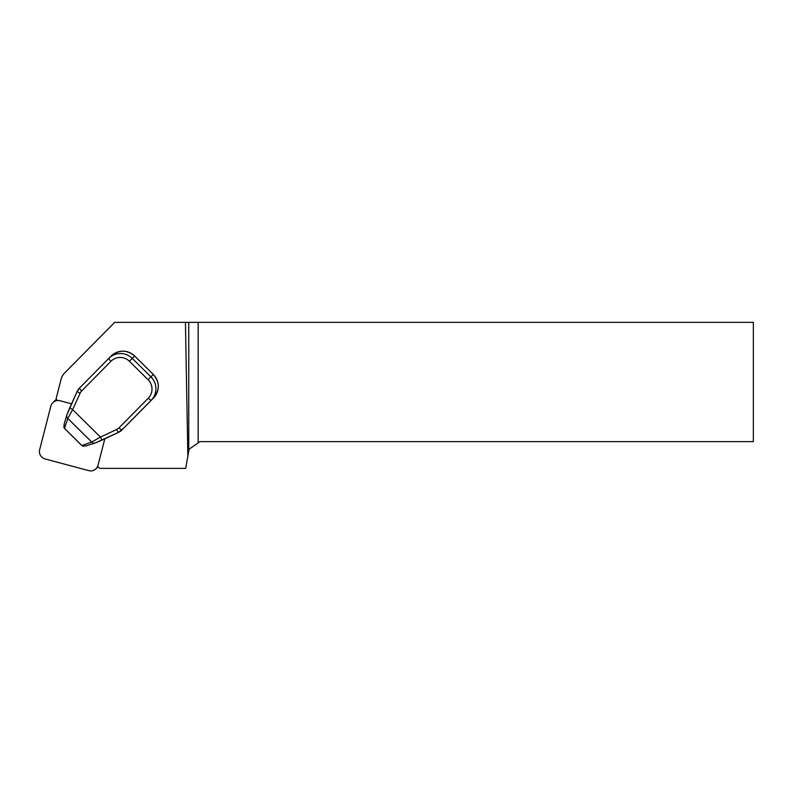 <?xml version="1.0" encoding="UTF-8"?>
<svg xmlns="http://www.w3.org/2000/svg" width="793" height="793" viewBox="0 0 793 793"><rect width="100%" height="100%" fill="white"/><g stroke="black" fill="none" stroke-linecap="round" stroke-linejoin="round"><path stroke-width="1.19" d="M71.548 403.825L60.109 400.752A7.633 7.553 -134.8 0 0 50.871 406.115L39.65 449.651A7.633 7.553 -134.8 0 0 45.112 458.949L88.766 470.645A7.633 7.553 -134.8 0 0 98.005 465.283L104.835 438.787M57.165 400.554A5.729 5.66 45.2 0 1 56.214 398.195L61.081 379.282A14.314 14.155 45.2 0 1 64.699 372.908L114.688 322.354L185.433 322.354L187.862 456.124L185.701 468.376L100.136 468.376A5.729 5.66 45.2 0 1 97.658 466.324M66.979 414.501L69.774 407.741L72.649 409.614L67.811 418.446L64.481 428.408M86.348 445.706L82.799 446.181L81.53 445.19L64.857 428.726L63.856 427.467L64.283 423.908M81.857 445.567L91.71 442.048A3.578 3.39 72.8 0 0 95.18 443.019L85.634 445.973M64.015 424.671L66.79 415.017A3.578 3.39 16 0 0 67.811 418.446L91.71 442.048L100.463 437.092A3.578 0.496 64.8 0 0 102.356 439.956A3.578 0.496 64.8 0 0 102.386 439.937L95.666 442.831M753.35 322.354L198.161 322.354L198.161 442.881L199.965 441.622L753.35 441.622L753.35 322.354M198.161 442.881L189.071 449.244L188.764 451.019L188.764 322.354L198.161 322.354M185.433 322.354L188.764 322.354M187.862 456.124L188.764 451.019M148.529 403.062A2.389 2.359 45.2 0 1 148.341 403.28L142.71 408.99A2.389 2.359 45.2 0 1 142.69 409A2.389 2.359 45.2 0 1 142.681 409.019M134.632 356.027L134.632 356.027A16.693 16.514 -134.8 0 0 111.248 355.948C119.009 349.594 126.811 349.614 134.641 356.007L153.317 374.445L134.632 356.027L132.262 358.386L150.928 376.824A16.693 16.514 45.2 0 1 151.205 400.306L121.934 429.955A11.925 11.796 45.2 0 1 121.864 430.034A11.925 11.796 45.2 0 1 118.593 432.324A3.578 0.496 64.8 0 1 118.573 432.334L102.386 439.937M148.341 403.28L153.574 397.947A16.693 16.514 -134.8 0 0 153.297 374.465L148.073 379.708L129.398 361.271L132.262 358.386A16.693 16.514 45.2 0 0 108.879 358.297L108.78 358.406A16.693 16.514 45.2 0 1 108.879 358.297L111.248 355.948M66.79 415.017L77.169 391.455L80.053 393.308L72.649 409.614L100.463 437.092L116.68 429.469A3.578 0.496 64.8 0 0 118.573 432.334L95.18 443.019M69.774 407.741L77.159 391.484M124.303 427.605L124.233 427.675A11.925 11.796 -134.8 0 0 124.303 427.605L141.808 409.882A2.389 2.359 45.2 0 1 141.798 409.892A2.389 2.359 45.2 0 1 141.778 409.902L121.934 429.955A3.578 0.525 44.6 0 1 119.019 427.814L148.291 398.165A3.578 0.525 44.6 0 0 151.205 400.306L153.574 397.947C159.928 390.106 159.839 382.266 153.317 374.445M116.68 429.469A8.346 8.257 -134.8 0 0 119.019 427.814M148.291 398.165A13.114 12.975 -134.8 0 0 148.073 379.708M129.398 361.271A13.114 12.975 -134.8 0 0 110.951 361.291L81.679 390.939A8.346 8.257 -134.8 0 0 80.053 393.308M110.951 361.291A3.578 0.525 -135.4 0 1 108.78 358.406L79.508 388.055L77.169 391.455A11.925 11.796 45.2 0 1 79.508 388.055L108.78 358.406M81.679 390.939A3.578 0.525 -135.4 0 1 79.508 388.055M97.995 466.78L96.042 468.722M56.432 399.097L52.834 402.675M64.52 428.438L81.818 445.527M118.573 432.334L124.233 427.675M147.448 404.162L153.574 397.947"/></g></svg>
